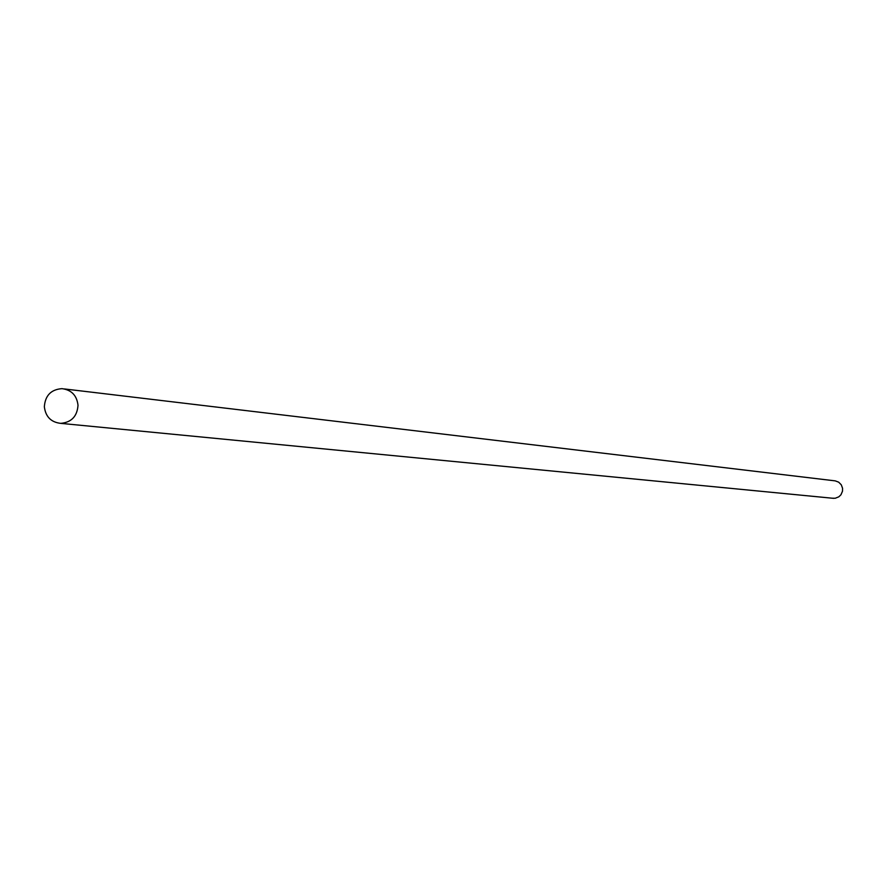 <?xml version="1.0" encoding="UTF-8"?>
<svg xmlns="http://www.w3.org/2000/svg" width="887" height="887" viewBox="0 0 887 887"><rect width="100%" height="100%" fill="white"/><g stroke="black" fill="none" stroke-linecap="round" stroke-linejoin="round"><path stroke-width="1.33" d="M78.012 405.27C77.213 416.336 71.459 422.367 60.737 423.365C51.036 422.256 45.57 416.713 44.35 406.734C45.193 395.491 51.08 389.46 61.99 388.65C71.503 389.914 76.836 395.447 78.012 405.27M832.438 498.217L835.244 498.25L838.847 496.809L840.954 494.769L842.506 491.176L842.561 488.282L841.286 484.812L838.692 482.184L835.255 480.876L64.452 388.95M60.737 423.365L833.736 498.35"/></g></svg>
